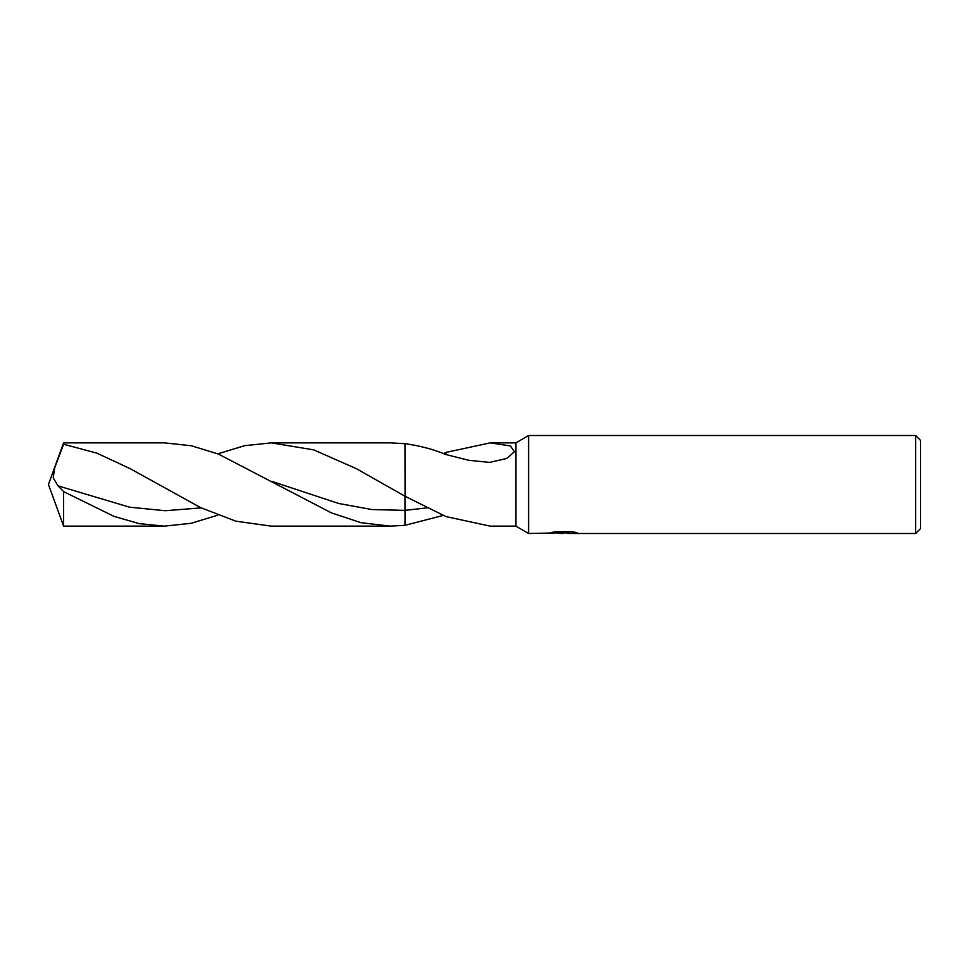 <?xml version="1.0" encoding="UTF-8"?>
<svg xmlns="http://www.w3.org/2000/svg" width="969" height="969" viewBox="0 0 969 969"><rect width="100%" height="100%" fill="white"/><g stroke="black" fill="none" stroke-linecap="round" stroke-linejoin="round"><path stroke-width="1.45" d="M564.661 531.715L564.661 532.744L528.589 533.495L515.871 526.143L515.871 442.857L528.589 435.505L915.657 435.505L920.55 440.411L920.55 528.589L915.657 533.495L567.568 533.495L567.398 532.247L570.378 531.715M528.589 533.495L528.589 435.505M567.398 532.865L557.769 533.107M562.892 533.495L560.809 533.495M915.657 533.495L915.657 435.505M564.661 532.744L550.562 532.744L555.152 531.715L572.546 531.715L577.585 532.865L567.398 533.471M515.871 526.143L490.253 526.143L445.982 516.598L405.127 496.31L405.054 443.705M443.62 453.686L445.982 452.402L490.253 442.857L515.871 442.857M490.253 442.857L510.409 445.934L514.454 451.711L506.775 458.47L489.539 462.407L468.79 460.287L445.982 454.558C433.482 449.35 419.856 445.74 405.127 443.705L390.519 442.857L271.32 442.857L313.762 449.882L356.253 468.621L405.078 496.273M443.62 515.314L405.127 525.295L405.042 496.249M445.982 452.402L445.982 454.558M63.603 442.857L164.33 442.857L191.341 445.752L218.316 454.025L331.41 512.88L360.965 522.691L390.519 526.143L271.32 526.143L235.891 521.201L200.619 507.623L130.076 468.621L96.876 453.153L63.603 444.226L63.603 442.857L48.45 484.5L63.603 526.143L63.603 491.622L57.995 485.857L53.198 477.814L54.676 467.857L63.603 444.226M217.819 515.169L191.087 523.296L164.33 526.143L63.603 526.143M164.33 526.143L139.148 523.623L113.991 516.368L63.603 491.622M427.317 507.853L405.127 510.36L405.054 525.295M217.819 453.831L244.588 445.692L271.32 442.857M405.078 525.295L390.519 526.143M405.127 510.36L371.878 509.549L338.678 503.48L272.289 481.532M201.152 507.877L165.36 510.724L129.567 507.187L57.995 485.857M564.661 532.272L567.398 532.272"/></g></svg>
